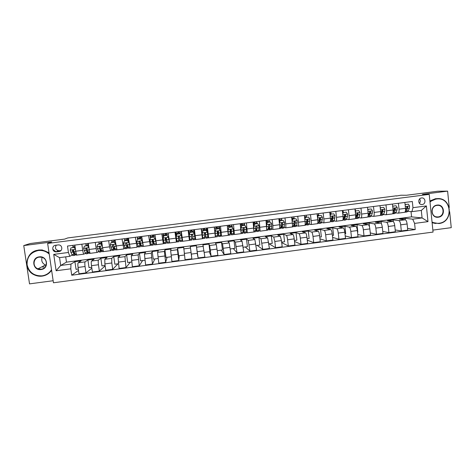 <?xml version="1.0" encoding="UTF-8"?>
<svg xmlns="http://www.w3.org/2000/svg" width="475" height="475" viewBox="0 0 475 475"><rect width="100%" height="100%" fill="white"/><g stroke="black" fill="none" stroke-linecap="round" stroke-linejoin="round"><path stroke-width="0.71" d="M421.539 197.962C417.525 198.318 418.065 205.022 422.067 204.523L422.21 204.511C426.247 204.149 425.665 197.398 421.64 197.95L421.539 197.962M43.35 267.383L42.703 267.081M432.862 230.108L451.25 227.662L449.659 211.69M53.461 282.779L433.063 232.079L429.228 194.382L47.642 243.438L53.461 282.779M47.642 243.438L51.716 241.977L23.75 245.569L29.527 283.878L53.158 280.725M449.249 207.51L447.616 191.122L437.754 191.235L406.422 195.255L400.888 195.225L396.358 196.021M23.75 245.569L30.145 243.533L64.624 239.109L67.777 237.933L396.334 195.813M56.567 251.851L58.965 251.542C63.009 251.192 62.593 244.833 58.526 244.904L55.599 245.243C51.698 245.569 51.87 251.661 55.777 251.863L61.091 250.414M70.805 268.82L56.127 270.756L53.717 254.392L68.43 252.48L69.825 256.31L59.553 257.652L60.699 265.46L70.959 264.112L70.805 268.82L71.737 275.221L415.227 229.562L407.58 228.38M65.698 256.85L66.476 262.152L411.576 216.873L422.079 217.93L421.307 210.431L411.92 211.654L412.959 207.682L412.318 201.489L67.492 246.044L68.43 252.48M412.959 207.682L426.384 205.936L427.987 221.635L414.592 223.404L415.227 229.562M447.616 191.122L422.346 194.37L429.228 194.382M66.476 262.152L60.699 265.46L56.127 270.756M69.825 256.31L72.153 255.057M411.92 211.654L407.924 211.345M398.412 203.282L399.036 209.202C399.208 211.577 398.917 212.895 398.157 213.144L395.723 212.931M385.973 204.891L386.603 210.817C386.787 213.198 386.519 214.51 385.807 214.759L383.485 214.522M373.492 206.506L374.134 212.438C374.324 214.819 374.086 216.131 373.415 216.374L371.207 216.119M360.97 208.121L361.623 214.065C361.825 216.452 361.612 217.764 360.988 217.995L358.892 217.716M348.407 209.742L349.072 215.692C349.279 218.084 349.095 219.397 348.519 219.622L346.536 219.319M335.807 211.375L336.478 217.33C336.698 219.723 336.537 221.035 336.009 221.255L334.139 220.922M323.16 213.008L323.843 218.975C324.069 221.368 323.944 222.674 323.457 222.894L321.706 222.532M310.478 214.647L311.173 220.62C311.404 223.018 311.303 224.325 310.87 224.538L309.225 224.141M297.748 216.291L298.454 222.276C298.698 224.675 298.627 225.981 298.235 226.183L296.709 225.756M284.982 217.942L285.695 223.933C285.95 226.338 285.902 227.638 285.564 227.84L284.151 227.365M281.117 227.133L281.847 228.291L282.298 227.234L282.607 223.315L281.984 222.781L281.384 223.476L280.648 228.445L279.549 228.588M272.169 219.598L272.893 225.595L272.846 229.496L271.552 228.974M259.32 221.255L260.092 231.165L258.905 230.577M255.793 230.434L256.138 230.387M246.424 222.923L247.291 232.833L246.216 232.162M243.075 232.091L243.586 232.026M233.486 224.592L234.454 234.507L233.48 233.712M230.31 233.753L230.998 233.664M220.507 226.272L221.57 236.188L220.691 235.167M217.502 235.422L218.363 235.309M207.48 227.953L208.65 237.874L207.997 236.663L207.023 229.081L206.417 228.101L206.886 231.497M204.654 237.096L205.693 236.96M194.417 229.645L195.682 239.566L194.144 229.68M188.13 230.452L189.442 240.38L189.323 239.097L189.804 239.032M191.763 238.777L192.981 238.622M194.964 238.361L195.391 238.308M174.996 232.15L176.409 242.084L176.866 240.718M178.998 240.439L180.078 240.303M166.203 242.107L167.105 241.989M161.821 233.854L163.335 243.788L163.905 242.505M153.36 243.782L154.096 243.687M148.604 235.564L150.219 245.498L150.943 244.441M140.475 245.462L141.039 245.391M135.339 237.274L137.061 247.214L137.928 246.264M127.549 247.148L127.941 247.095M122.033 238.996L123.856 248.942L124.86 248.045M108.68 240.718L109.541 246.834L110.61 250.669L111.75 249.808M95.285 242.452L96.158 248.573C96.538 251.02 96.924 252.296 97.316 252.403L98.598 251.56M81.843 244.186L82.727 250.319C83.119 252.765 83.535 254.042 83.98 254.143L85.393 253.306M411.576 216.873L411.029 211.589M78.304 269.046L76.042 269.349L74.931 261.678L70.959 264.112M74.931 261.678L81.172 260.858L78.179 262.776C77.781 263.304 77.746 264.86 78.072 267.443L78.987 273.796L85.969 272.87L91.853 268.197M91.722 267.271L89.015 267.633L87.917 259.973L85.12 261.862C84.752 262.39 84.728 263.94 85.055 266.517L85.969 272.87M87.917 259.973L94.133 259.154L91.521 261.024C91.176 261.547 91.17 263.091 91.491 265.668L92.399 272.015L99.358 271.088L105.153 265.893M105.1 265.501L101.941 265.923L100.86 258.275L98.438 260.11C98.123 260.632 98.129 262.176 98.456 264.747L99.358 271.088M100.86 258.275L107.059 257.462L104.815 259.273L104.874 263.904L105.771 270.233L112.7 269.313L118.032 263.791M118.429 263.738L114.831 264.219L113.763 256.577L111.714 258.37L111.815 262.984L112.7 269.313M113.763 256.577L119.938 255.77L118.067 257.533L119.094 268.464L126 267.55L130.346 262.164M131.718 261.98L127.674 262.515L126.617 254.891L124.943 256.631L126 267.55M126.617 254.891L132.774 254.083L131.278 255.793L132.371 266.701L139.258 265.786L142.625 260.538M144.958 260.229L140.481 260.822L139.436 253.211L138.13 254.897L139.258 265.786M139.436 253.211L145.576 252.403L144.442 254.066L145.605 264.943L152.469 264.029L154.868 258.923M158.157 258.483L153.247 259.136L152.214 251.53L151.27 253.169L152.469 264.029M152.214 251.53L158.335 250.729L157.563 252.338L158.792 263.192L165.638 262.283L167.069 257.308M171.315 256.743L165.965 257.45L164.95 249.862L164.374 251.447L165.638 262.283M164.95 249.862L171.047 249.06L170.644 250.622L171.938 261.446L178.76 260.538L179.235 255.698M184.425 255.01L178.648 255.776L177.644 248.193L177.43 249.725L178.76 260.538M177.644 248.193L183.724 247.392L185.042 259.706L191.841 258.798L191.366 254.095M190.297 246.531L196.359 245.735L197.345 253.306L191.288 254.101L190.297 246.531L191.841 258.798M196.359 245.735L198.105 257.967L197.172 253.323M204.274 252.385L209.926 251.637L208.953 244.085L202.914 244.874L204.879 257.07L198.105 257.967M208.953 244.085L209.623 245.498L211.12 256.239L209.243 251.726M217.271 250.669L222.466 249.981L221.51 242.434L215.484 243.224L216.339 244.613L217.871 255.342L211.12 256.239M221.51 242.434L222.532 243.8L224.093 254.517L221.285 250.135M230.232 248.953L234.971 248.324L234.021 240.789L228.018 241.579L229.223 242.915L230.82 253.62L224.093 254.517M234.021 240.789L235.392 242.107L237.025 252.795L233.284 248.55M243.152 247.243L247.428 246.679L246.495 239.151L240.516 239.94L242.066 241.229L243.728 251.904L237.025 252.795M246.495 239.151L248.217 240.421L249.909 251.085L245.243 246.97M256.025 245.539L259.855 245.035L258.928 237.524L252.967 238.302L254.867 239.548L256.595 250.194L249.909 251.085M258.928 237.524L261.001 238.741L262.758 249.375L257.171 245.391M268.856 243.847L272.234 243.396L271.326 235.891L265.382 236.675L267.627 237.868L269.42 248.49L262.758 249.375M271.326 235.891L273.737 237.067L274.811 241.46L275.559 247.677L269.064 243.817M281.645 242.155L284.578 241.763L283.682 234.27L277.756 235.048L280.345 236.194L281.455 240.582L282.203 246.792L275.559 247.677M283.682 234.27L286.437 235.398C286.864 235.808 287.244 237.263 287.583 239.774L288.325 245.979L281.705 242.648M294.393 240.469L296.881 240.136L296.002 232.655L290.094 233.427L293.022 234.531C293.473 234.935 293.871 236.39 294.209 238.901L294.945 245.1L288.325 245.979M296.002 232.655L299.09 233.73C299.571 234.133 299.974 235.588 300.313 238.094L301.043 244.292L294.512 241.454M307.099 238.788L309.148 238.515L308.281 231.04L302.391 231.818L305.657 232.869C306.161 233.267 306.577 234.715 306.921 237.221L307.64 243.414L301.043 244.292M308.281 231.04L311.707 232.073C312.235 232.471 312.663 233.914 313.001 236.419L313.726 242.606L307.26 240.166M319.764 237.114L321.379 236.9L320.518 229.437L314.646 230.209L318.25 231.212C318.802 231.604 319.247 233.047 319.586 235.547L320.298 241.733L313.726 242.606M320.518 229.437L324.282 230.422C324.858 230.808 325.31 232.251 325.654 234.745L326.361 240.926L319.96 238.8M332.393 235.44L333.563 235.285L332.72 227.834L326.865 228.6L330.808 229.562C331.402 229.947 331.871 231.384 332.215 233.878L332.916 240.059L326.361 240.926M332.72 227.834L336.817 228.772C337.44 229.152 337.921 230.589 338.259 233.083L338.954 239.252L332.613 237.387M344.975 233.777L345.717 233.676L344.88 226.237L339.049 227.002L343.318 227.917C343.965 228.297 344.458 229.728 344.797 232.216L345.491 238.385L338.954 239.252M344.88 226.237L349.309 227.127C349.98 227.501 350.485 228.932 350.823 231.42L351.512 237.583L345.218 235.938M357.515 232.121L357.829 232.079L357.004 224.645L351.191 225.411L355.793 226.278C356.482 226.646 357.004 228.077 357.343 230.559L358.025 236.722L351.512 237.583M357.004 224.645L361.766 225.494C362.478 225.857 363.007 227.282 363.351 229.769L364.028 235.921L357.776 234.46M369.538 227.121L369.093 223.06L363.298 223.82L368.226 224.645C368.962 225.007 369.503 226.427 369.847 228.908L370.518 235.06L364.028 235.921M369.093 223.06L374.175 223.862C374.941 224.218 375.493 225.643 375.838 228.119L376.503 234.264L370.292 232.958M381.395 223.814L381.14 221.475L375.363 222.235L380.617 223.013C381.401 223.369 381.965 224.788 382.31 227.264L382.975 233.403L376.503 234.264M381.14 221.475L386.549 222.235C387.363 222.585 387.938 223.998 388.277 226.474L388.936 232.613L382.761 231.444M393.33 221.576L393.152 219.901L387.392 220.655L392.968 221.392C393.805 221.736 394.392 223.149 394.737 225.625L395.384 231.758L388.936 232.613M393.152 219.901L398.887 220.614C399.742 220.958 400.342 222.365 400.686 224.841L401.327 230.969L395.188 229.918M405.276 219.771L405.128 218.328L399.386 219.082L405.282 219.771C406.161 220.115 406.772 221.522 407.117 223.986L407.758 230.114L401.327 230.969M405.128 218.328L412.698 219.165L422.079 217.93L427.987 221.635M72.883 247.534L72.907 246.365M74.836 245.094L75.721 251.227C76.125 253.68 76.558 254.95 77.027 255.051L83.938 254.149M71.737 275.221L78.494 270.394M86.313 248.787L86.224 248.188M85.892 245.848L85.951 244.655M88.302 243.354L89.175 249.476C89.567 251.928 89.971 253.205 90.387 253.306L97.28 252.409M98.859 244.168L98.954 242.945M101.721 241.621L102.588 247.736C102.968 250.183 103.336 251.459 103.698 251.572L110.574 250.669M101.139 242.773L101.87 242.678M111.785 242.493L111.916 241.235M115.098 239.893L116.975 249.838L123.832 248.942M111.631 241.419L111.928 241.377M114.065 241.104L115.134 240.962M124.67 240.825L124.83 239.513M128.428 238.171L130.197 248.11L137.037 247.22M124.521 239.75L124.848 239.709M126.95 239.436L128.048 239.293M137.524 239.257L137.364 238.088L137.702 237.779M141.716 236.455L143.385 246.394L150.207 245.504M137.364 238.088L137.732 238.04M139.798 237.773L140.915 237.631M150.427 238.349L150.165 236.431L150.528 235.998M154.957 234.739L156.518 244.678L163.329 243.788M150.165 236.431L150.569 236.378M152.6 236.117L153.746 235.968M163.287 237.447L162.931 234.781L163.293 234.116M168.15 233.035L169.617 242.968L176.415 242.072M162.931 234.781L163.364 234.727M165.359 234.466L166.529 234.317M176.658 240.748L175.649 233.136L175.922 232.032M181.331 231.515L182.673 241.264L189.442 240.374M175.649 233.136L176.118 233.077M178.083 232.821L179.277 232.667M189.323 239.097L188.243 230.44M188.332 231.497L188.836 231.432M190.76 231.183L191.977 231.022M193.907 230.773L194.406 230.713M201.216 228.766L202.427 238.688L195.682 239.566M203.431 229.544L204.612 229.389M206.566 229.14L207.023 229.081M214.261 227.08L215.371 236.995L208.656 237.874M219.919 229.959L219.604 227.454L219.1 226.961M216.054 227.911L217.206 227.763M219.183 227.507L219.604 227.454M227.264 225.399L228.273 235.315L221.582 236.188M232.364 227.59L232.144 225.827L231.705 225.53M228.641 226.284L229.763 226.136M231.758 225.88L232.144 225.827M240.219 223.725L241.134 233.635L234.472 234.507M244.779 225.31L244.257 224.016M241.187 224.657L242.274 224.521M244.292 224.259L244.643 224.212M253.133 222.057L253.953 231.96L247.315 232.827M257.23 223.66L256.761 222.466M253.692 223.042L254.748 222.906M256.791 222.638L257.1 222.603M266.006 220.394L266.73 230.298L260.116 231.159M269.652 222.057L269.224 220.899M266.16 221.427L267.188 221.297M278.837 218.732L279.555 224.728C279.811 227.139 279.781 228.439 279.466 228.635L272.876 229.496M282.031 220.453L281.645 219.325M282.376 223.363L282.34 223.066M278.962 219.771L279.579 219.693M291.626 217.081L292.333 223.072C292.582 225.471 292.523 226.777 292.155 226.979L285.6 227.834M294.369 218.85L294.025 217.746M294.696 221.599L294.642 221.136M304.374 215.436L305.075 221.415C305.312 223.814 305.223 225.12 304.808 225.328L298.276 226.177M306.672 217.259L306.369 216.172M317.08 213.792L317.769 219.765C317.995 222.163 317.882 223.47 317.419 223.683L310.911 224.533M318.933 215.674L318.672 214.599M329.739 212.159L330.422 218.12C330.642 220.513 330.499 221.819 329.988 222.039L323.505 222.888M331.039 213.037L331.158 214.088M342.362 210.526L343.033 216.481C343.247 218.874 343.075 220.18 342.517 220.406L336.062 221.249M343.223 211.458L343.33 212.414M354.944 208.899L355.603 214.842C355.805 217.235 355.609 218.547 355.009 218.779L348.579 219.616M355.371 209.891L355.419 210.294M367.484 207.278L368.137 213.216C368.327 215.602 368.101 216.915 367.454 217.152L361.053 217.989M379.988 205.663L380.623 211.595C380.813 213.976 380.558 215.288 379.863 215.531L373.487 216.362M392.445 204.054L393.074 209.974C393.253 212.355 392.973 213.667 392.231 213.916L385.878 214.748M414.592 223.404L412.698 219.165M404.866 202.451L405.484 208.359C405.656 210.74 405.347 212.058 404.563 212.307L398.234 213.138M59.553 257.652L53.717 254.392M426.384 205.936L421.307 210.431M56.329 245.148C54.726 247.819 55.438 249.66 58.461 250.669L59.233 250.658M419.389 203.365C420.559 201.934 420.63 200.468 419.597 198.966M75.436 249.227L74.183 247.445L70.965 247.867L70.193 250.105L71.933 254.659L72.835 255.562L74.759 255.312M73.251 251.815L73.215 249.945M73.007 247.517L72.865 245.349M74.183 247.445L70.965 247.867M74.427 247.333L75.353 248.651M76.903 255.033L76.113 255.134L75.228 254.232L73.661 250.45L73.037 249.909L72.372 250.616L73.952 254.398L74.842 255.301L75.335 254.44M74.943 253.632L74.664 253.953L73.922 253.193L72.645 250.479L72.372 250.616M75.092 248.283L74.848 245.189M83.618 248.312L88.914 247.623L87.578 245.712L84.366 246.127L83.6 248.366L85.209 252.926L86.022 253.84L87.952 253.591M86.337 249.577L86.278 248.176M86.064 245.824L85.904 243.663M87.578 245.712L84.366 246.127M87.786 245.605L88.837 247.107M87.222 252.664L88.023 253.579L88.487 252.492L87.05 248.71L86.414 248.17L85.761 248.876L87.222 252.664L85.209 252.926M88.148 251.72L87.845 252.237L87.174 251.471L85.761 248.876M88.196 243.366L88.35 246.406M88.089 246.032L87.881 243.408M90.274 253.288L89.288 253.418L88.492 252.498L89.787 252.332M102.327 245.913L100.926 243.984L97.725 244.399L96.953 246.632L97.452 248.793L99.168 252.13L101.098 251.875M99.34 247.107L99.317 246.757M99.073 244.138L98.895 241.983M101.751 241.828L101.139 241.733M102.285 245.943L102.505 247.178M100.926 243.984L97.725 244.399M101.104 243.877L102.279 245.563M103.603 251.548L102.422 251.703L101.709 250.776L100.391 246.976L99.75 246.436L99.109 247.143L100.445 250.942L101.163 251.869L101.579 250.45M101.294 249.719L100.979 250.521L99.109 247.143M101.145 241.692L101.264 244.108M101.044 243.883L100.872 241.727M115.692 244.138L114.226 242.262L111.037 242.678L110.265 244.904L112.266 250.42L114.202 250.165M112.041 242.464L111.851 240.308M115.579 244.215L115.983 246.216M114.226 242.262L111.037 242.678M114.38 242.161L115.674 244.031M116.892 249.814L115.508 249.993L113.685 245.248L113.044 244.708L112.409 245.415L113.626 249.227L114.255 250.159L114.606 248.265M114.356 247.576L114.077 248.817L112.409 245.415M114.053 240.023L114.172 242.185M114.006 242.208L113.816 240.059M115.057 239.899L115.579 243.342M115.425 243.663L115.389 243.366M115.069 240.107L114.042 240.243M127.484 240.546L128.832 242.493L127.484 240.546L124.308 240.956L123.536 243.182L125.323 248.716L127.258 248.461M124.967 240.789L124.765 238.64M128.951 242.393L129.158 243.443M128.832 242.493L129.396 245.112M127.609 240.445L124.308 240.956M130.132 248.087L128.559 248.294L126.938 243.533L126.297 242.992L125.667 243.693L127.306 248.455L127.538 245.824M127.324 245.165L127.128 247.119L125.667 243.693M126.92 238.367L127.062 240.516M126.926 240.534L126.724 238.391M127.959 238.23L128.28 241.425M127.971 238.444L126.914 238.581M49.21 254.042C46.099 251.251 42.447 250.082 38.261 250.521C30.513 252.356 26.796 257.153 27.117 264.913C29.106 272.442 34.081 276.088 42.038 275.85C46.182 275.203 49.341 273.149 51.526 269.681M51.603 270.228C49.353 273.535 46.2 275.494 42.156 276.118C39.383 276.462 36.735 276.028 34.218 274.817C22.568 269.77 25.608 251.216 38.285 250.183L41.675 250.165C44.496 250.521 46.983 251.613 49.121 253.442M39.205 256.868C47.524 255.485 49.489 268.743 41.093 269.533C32.787 270.946 30.786 257.658 39.205 256.868M41.123 269.183C47.821 268.618 48.147 258.329 41.485 257.236L39.324 257.147C33.149 257.658 32.092 266.879 37.982 268.814L41.123 269.183M35.465 250.859L38.819 249.981L42.198 249.963L49.02 252.742M43.949 266.445L43.272 266.131M51.656 270.572L47.453 274.247M46.123 265.222L45.469 265.014C42.192 263.364 41.076 260.822 42.121 257.402M52.79 249.262L56.121 251.881M432.036 221.997C434.197 223.137 436.501 223.559 438.936 223.256C454.058 221.855 451.559 196.519 436.495 199.031C434.055 199.369 431.888 200.379 430.012 202.053M429.964 201.602L436.798 198.681C452.004 196.709 454.053 222.158 438.847 223.541L432.078 222.401M437.107 205.099C444.636 203.834 445.9 216.517 438.33 217.212C430.807 218.506 429.513 205.794 437.107 205.099M438.182 216.903C445.194 216.273 444.321 204.547 437.309 205.366L437.018 205.396C430.071 206.007 430.813 217.603 437.748 216.944L438.182 216.903M435.51 223.499L432.108 222.704M429.899 200.961L435.48 198.716L437.629 198.639M140.695 238.836L142.037 240.783L140.695 238.836L137.53 239.246L136.758 241.466L138.338 247.018L140.279 246.763M137.851 239.121L137.631 236.977M142.132 240.683L142.553 242.583M142.037 240.783L142.85 244.477M140.79 238.741L137.53 239.246M143.325 246.365L141.562 246.596L140.149 241.817L139.502 241.276L138.884 241.977L140.315 246.757L140.333 242.802M140.113 241.686L140.137 245.421L138.884 241.977M139.739 236.704L139.911 238.854M139.804 238.866L139.585 236.728M140.82 236.568L141.093 239.174M140.838 236.782L139.739 236.918M153.864 237.132L155.2 239.073L153.864 237.132L150.712 237.536L149.94 239.756L151.311 245.326L153.253 245.07M150.706 237.553L150.462 235.321M155.266 238.978L156.037 242.594M155.2 239.073L156.483 244.649M153.936 237.037L150.712 237.536M156.465 244.649L154.523 244.904L153.312 240.107L152.665 239.566L152.053 240.267L153.283 245.064L153.009 239.661M152.92 239.614L153.104 243.728L152.053 240.267M152.523 235.054L152.724 237.191M152.641 237.203L152.41 235.072M153.633 234.911L153.87 237.043M153.657 235.125L152.528 235.268M166.992 235.428L168.322 237.369L166.992 235.428L163.845 235.838L163.079 238.052L164.243 243.633L166.185 243.384L165.775 237.862L165.175 238.563L166.203 243.378M163.59 236.58L163.246 233.67M168.358 237.28L169.237 241.045M168.322 237.369L169.403 242.072M167.034 235.339L163.845 235.838M165.716 237.868L166.03 242.048L165.175 238.563M165.264 233.409L165.49 235.541M165.437 235.547L165.187 233.421M166.41 233.261L166.666 235.386M169.385 242.963L167.443 243.218L166.434 238.402L165.787 237.862M166.434 233.468L165.276 233.623M180.078 233.736L181.397 235.677L180.078 233.736L176.943 234.139L176.172 236.354L177.127 241.953L179.075 241.698L178.517 236.283M176.172 236.354L176.943 234.139M176.433 235.564L175.993 232.026M181.402 235.588L182.097 239.952L181.082 231.367L182.275 241.282L182.085 240.297L180.12 240.558L179.514 236.704L178.867 236.164L178.262 236.865L179.087 241.698M181.397 235.677L182.085 240.297M180.09 233.652L176.961 234.056M178.493 236.301L178.909 240.368L178.262 236.865M177.965 231.77L178.214 233.896M178.19 233.896L177.929 231.77M179.146 231.616L179.413 233.736M182.269 241.282L180.322 241.537L180.12 240.558M179.17 231.824L177.982 231.978M193.117 232.049L194.429 233.985L193.117 232.049L189.988 232.453L189.222 234.662L189.976 240.279L191.924 240.023L191.799 239.032L189.84 239.287M189.222 234.662L189.988 232.453M189.234 234.507L188.7 230.381M194.429 233.985L195.1 239.608L193.159 239.863L192.547 235.012L191.906 234.472L191.3 235.172L191.799 239.032M194.299 233.736L193.77 229.728M193.099 231.966L189.982 232.37M192.048 231.58L191.835 229.977L192.048 231.58M190.902 232.251L190.623 230.132M192.47 234.781L193.153 239.863M192.535 234.935L192.981 238.533L192.476 234.787M191.864 230.185L190.653 230.339M206.114 230.363L207.421 232.299L206.114 230.363L202.997 230.767L202.225 232.97L202.777 238.604L201.329 228.748M202.225 232.97L202.605 237.28L201.358 228.742M207.421 232.299L207.89 237.939L205.96 238.195M206.067 230.286L202.997 230.767M202.19 232.887L202.962 230.69M205.075 232.803L205.948 238.195L205.544 233.32L204.903 232.786L204.297 233.486L204.725 238.355L202.789 238.604M204.755 230.458L204.452 228.344M203.573 230.612L203.282 228.499M204.493 228.338L204.79 230.452M205.544 233.32L205.776 236.865L205.111 232.815M204.487 228.552L203.312 228.707M217.681 231.135L218.702 236.532L220.638 236.277L220.364 230.618L219.07 228.689L215.965 229.087L215.193 231.289L215.389 236.485M215.193 231.289L215.3 235.463M219.42 229.211L219.023 226.462M219.07 228.689L215.965 229.087M215.127 231.212L215.899 229.015M218.702 236.532L218.494 231.64L217.853 231.105L217.253 231.8L217.479 236.687L215.561 236.942M217.36 228.825L217.027 226.723M216.202 228.974L215.899 226.866M217.111 226.712L217.413 228.819M218.494 231.64L218.53 235.202L217.74 231.117M217.069 226.925L215.935 227.074M231.444 234.87L233.344 234.62L233.48 233.599L233.267 228.944L231.978 227.014L228.885 227.412L228.113 229.615L228.315 235.238M228.113 229.615L228.172 232.72M231.913 226.967L231.586 224.841M231.978 227.014L228.79 227.347L228.475 225.239M228.024 229.538L228.885 227.412M230.28 229.692L231.414 234.87L231.396 229.965L230.761 229.431L230.161 230.126L230.197 235.03L228.309 235.273M229.918 227.198L229.562 225.102M229.68 225.085L230.001 227.187M231.396 229.965L231.242 233.546L230.357 229.603M229.609 225.304L228.511 225.447M244.12 233.213L246.002 232.97L246.228 231.937L246.133 227.276L244.851 225.346L241.763 225.75L240.991 227.941L241.146 231.39M240.991 227.941L240.95 229.591M244.453 225.316L244.114 223.22M244.851 225.346L241.763 225.75M240.873 227.869L241.644 225.678M243.111 229.817L244.085 233.219L244.263 228.297L243.627 227.757L243.028 228.457L242.868 233.373L241.181 233.593M242.44 225.578L242.054 223.487M241.431 226.29L241.015 223.624M242.214 223.464L242.547 225.566M244.263 228.297L243.912 231.895L243.063 228.861M242.107 223.689L241.051 223.826M256.755 231.562L258.626 231.319L258.928 230.28L258.952 225.613L257.676 223.689L254.6 224.087L253.828 226.278L253.953 228.766M253.828 226.278L253.751 227.086M256.951 223.695L256.601 221.605M257.676 223.689L254.6 224.087M253.686 226.207L254.458 224.022M255.853 229.294L256.714 231.568L257.088 226.628L256.452 226.094L255.859 226.789L255.502 231.729L254.012 231.925M254.921 223.963L254.511 221.878M254.03 225.233L253.507 222.009M254.707 221.855L255.057 223.945M257.088 226.628L256.542 230.25L255.888 228.612M254.57 222.08L253.549 222.211M269.355 229.918L271.213 229.68L271.593 228.629L271.73 223.951L270.459 222.033L267.395 222.431L266.623 224.616L266.748 226.492M269.414 222.086L269.052 219.996M270.459 222.033L267.395 222.431M266.499 224.426L267.223 222.365M268.517 228.327L269.301 229.93L269.669 228.885L269.865 224.972L269.242 224.432L268.642 225.126L268.096 230.084L266.802 230.25M266.422 223.784L266.588 224.164M267.36 222.353L266.926 220.275M266.528 223.773L266.071 220.928M267.158 220.246L267.52 222.33M269.865 224.972L269.135 228.612L268.577 227.602M266.992 220.477L266.036 220.602M281.913 228.279L283.753 228.042L284.21 226.985L284.466 222.3L283.207 220.382L280.149 220.774L279.377 222.959L279.466 223.98M279.27 218.678L278.861 218.939M281.835 220.477L281.455 218.393M282.37 223.541L282.239 222.9M283.207 220.382L280.149 220.774M279.3 222.567L279.822 219.943L281.711 219.699M279.817 221.101L279.3 218.672M279.573 218.637L279.822 219.943M282.607 223.315L281.681 226.973L281.212 226.355M295.907 218.737L292.636 219.076L295.907 218.737L297.16 220.655L296.792 225.346L296.257 226.409L294.429 226.646M294.215 218.874L293.823 216.796M294.922 222.585L294.601 221.142M292.861 219.129L292.119 221.231M292.054 220.715L292.636 219.076M293.669 225.797L294.358 226.658L294.886 225.595L295.302 221.665L294.684 221.13L294.084 221.825L293.675 225.75L293.158 226.812L292.256 226.931M292.273 220.091L291.638 217.081M291.947 217.039L292.428 219.67M295.302 221.665L294.631 224.455L294.191 225.346L293.799 224.978M308.566 217.099L305.282 217.443L308.566 217.099L309.813 219.011L309.332 223.713L308.714 224.782L306.903 225.019M306.559 217.277L306.155 215.205M307.426 221.451L306.975 219.64M305.532 217.491L304.843 219.438M304.772 218.868L305.282 217.443M306.173 224.372L306.826 225.031L307.432 223.963L307.96 220.02L307.343 219.492L306.749 220.18L306.227 224.117L305.633 225.186L304.92 225.281M304.475 216.315L304.867 218.607M307.96 220.02L307.159 222.828L306.66 223.719L306.339 223.517M321.189 215.46L317.882 215.81L321.189 215.46L322.43 217.372L321.83 222.08L321.142 223.161L319.343 223.398M318.862 215.68L318.446 213.619M319.877 220.204L319.372 218.417M318.161 215.852L317.526 217.651M317.448 217.022L317.882 215.81M318.624 222.894L319.253 223.41L319.936 222.33L320.577 218.387L319.96 217.853L319.366 218.542L318.737 222.484L318.06 223.565L317.543 223.63M320.577 218.387L320.263 218.328L319.657 221.202L318.844 221.997M333.765 213.833L330.446 214.183L333.765 213.833L335 215.745L334.293 220.459L333.521 221.546L331.74 221.777M331.122 214.094L330.695 212.034M332.286 218.874L331.93 217.853M330.748 214.225L330.167 215.87M330.089 215.187L330.446 214.183M331.033 221.386L331.645 221.789L332.399 220.703L333.147 216.748L332.542 216.22L331.942 216.909L331.206 220.863L330.125 221.991M333.147 216.748L332.809 216.701L332.108 219.575L331.312 220.447M346.305 212.212L342.968 212.562L346.305 212.212L347.534 214.118L347.468 216.279L346.708 218.838L345.865 219.937L344.096 220.168M343.348 212.509L342.908 210.455M344.654 217.497L344.345 216.754M343.294 212.598L342.766 214.094M342.683 213.358L342.968 212.562M343.401 219.854L343.989 220.18L344.826 219.082L345.681 215.122L345.076 214.593L344.482 215.282L343.633 219.242L342.671 220.352M345.681 215.122L345.313 215.074L344.523 217.96L343.74 218.868M358.797 210.591L355.448 210.942L358.797 210.591L360.02 212.497L359.931 214.658L359.088 217.223L358.168 218.334L356.416 218.559M355.537 210.936L355.08 208.881M356.986 216.078L356.701 215.496M355.805 210.977L355.324 212.325M355.235 211.535L355.448 210.942M355.722 218.304L356.303 218.577L357.212 217.473L358.174 213.501L357.574 212.972L356.98 213.655L356.024 217.627L355.163 218.726M358.174 213.501L357.776 213.459L356.232 217.259M371.26 208.976L367.887 209.333L371.26 208.976L372.471 210.882L372.353 213.043L371.432 215.614L370.435 216.731L368.695 216.956M367.751 209.718L367.887 209.333M369.271 214.629L369.016 214.178M368.273 209.368L367.846 210.562M368.006 216.754L368.57 216.974L369.556 215.858L370.631 211.886L370.031 211.351L367.715 217.027M370.631 211.886L370.203 211.844L368.511 215.662M383.675 207.373L380.291 207.729L383.675 207.373L384.881 209.273L384.738 211.434L383.735 214.011L382.66 215.133L380.932 215.359M380.291 215.223L380.802 215.377L381.864 214.255L383.04 210.271L382.589 210.235L381.526 213.144L381.294 212.812M380.695 207.753L380.321 208.798M383.04 210.271L382.446 209.742L381.853 210.425L380.41 214.973M381.526 213.144L380.825 214.041M396.049 205.77L392.665 206.126L396.049 205.77L397.254 207.664L397.082 209.825L395.996 212.414L394.844 213.548L393.134 213.768M393.086 206.15L392.76 207.047M392.605 213.714L394.131 212.658L395.206 210.069L395.414 208.667L394.826 208.133L394.226 208.822L393.021 212.646M395.414 208.667L394.933 208.632L393.122 212.414M405.08 204.535L408.387 204.173L409.587 206.067L409.385 208.228L408.215 210.823L406.992 211.963L405.294 212.183M405.43 204.553L405.163 205.301M408.387 204.173L405.08 204.517M404.884 212.177L406.363 211.06L407.514 208.472L407.746 207.064L407.164 206.536L405.49 210.538M407.746 207.064L407.235 207.035L405.466 210.716M85.12 261.862L78.179 262.776M98.438 260.11L91.521 261.024M111.714 258.37L104.815 259.273M124.943 256.631L118.067 257.533M138.13 254.897L131.278 255.793M151.27 253.169L144.442 254.066M164.374 251.447L157.563 252.338M177.43 249.725L170.644 250.622M190.439 248.015L183.677 248.906M203.413 246.311L196.674 247.196M216.339 244.613L209.623 245.498M229.223 242.915L222.532 243.8M242.066 241.229L235.392 242.107M254.867 239.548L248.217 240.421M267.627 237.868L261.001 238.741M280.345 236.194L273.737 237.067M293.022 234.531L286.437 235.398M305.657 232.869L299.09 233.73M318.25 231.212L311.707 232.073M330.808 229.562L324.282 230.422M343.318 227.917L336.817 228.772M355.793 226.278L349.309 227.127M368.226 224.645L361.766 225.494M380.617 223.013L374.175 223.862M392.968 221.392L386.549 222.235M405.282 219.771L398.887 220.614M85.055 266.517L78.072 267.443M82.727 250.319L75.721 251.227M96.158 248.573L89.175 249.476M98.456 264.747L91.491 265.668M109.541 246.834L102.588 247.736M111.815 262.984L104.874 263.904M122.883 245.094L115.953 245.997M125.121 261.226L118.21 262.141M136.177 243.366L129.271 244.269M138.391 259.475L131.498 260.383M149.429 241.644L142.548 242.541M151.614 257.729L144.744 258.637M162.64 239.928L155.776 240.819M164.789 255.989L157.943 256.892M175.803 238.218L168.963 239.109M177.929 254.256L171.101 255.158M188.919 236.514L182.103 237.399M191.021 252.528L184.217 253.424M202 234.81L195.201 235.695M204.066 250.8L197.285 251.697M215.033 233.118L208.258 233.997M217.069 249.084L210.312 249.981M228.024 231.432L221.273 232.305M230.037 247.374L223.297 248.265M240.967 229.746L234.24 230.618M242.951 245.67L236.241 246.555M253.876 228.071L247.172 228.938M255.829 243.966L249.138 244.851M266.736 226.397L260.057 227.264M268.666 242.274L261.998 243.152M279.555 224.728L272.893 225.595M281.455 240.582L274.811 241.46M292.333 223.072L285.695 223.933M294.209 238.901L287.583 239.774M305.075 221.415L298.454 222.276M306.921 237.221L300.313 238.094M317.769 219.765L311.173 220.62M319.586 235.547L313.001 236.419M330.422 218.12L323.843 218.975M332.215 233.878L325.654 234.745M343.033 216.481L336.478 217.33M344.797 232.216L338.259 233.083M355.603 214.842L349.072 215.692M357.343 230.559L350.823 231.42M368.137 213.216L361.623 214.065M369.847 228.908L363.351 229.769M380.623 211.595L374.134 212.438M382.31 227.264L375.838 228.119M393.074 209.974L386.603 210.817M394.737 225.625L388.277 226.474M405.484 208.359L399.036 209.202M407.117 223.986L400.686 224.841M60.806 250.705L58.965 251.542M75.454 249.369L70.217 250.046M73.952 254.398L71.933 254.659M72.936 246.709L74.919 246.454M76.362 254.083L75.228 254.232M72.788 251.999L70.751 252.261M75.78 251.607L74.076 251.833M85.987 245.023L87.964 244.768M86.153 250.26L84.123 250.527M89.235 249.862L87.436 250.093M102.25 245.89L96.971 246.578M100.445 250.942L98.438 251.204M98.99 243.342L100.967 243.087M103.164 250.586L101.709 250.776M99.471 248.526L97.452 248.793M102.642 248.116L100.748 248.36M115.544 244.168L110.289 244.851M113.626 249.227L111.625 249.482M111.957 241.662L113.923 241.407M116.5 248.847L114.885 249.06M112.747 246.804L110.734 247.065M116.007 246.377L114.018 246.638M128.796 242.446L123.553 243.129M126.76 247.511L124.765 247.772M124.877 239.994L126.843 239.738M128.078 239.578L128.612 239.507M128.452 241.674L128.903 241.615M129.788 247.119L128.018 247.344M125.982 245.082L123.969 245.343M129.253 244.655L127.247 244.916M142.001 240.736L136.776 241.413M139.852 245.807L137.869 246.062M137.762 238.325L139.715 238.07M140.95 237.91L141.894 237.791M141.633 239.964L142.185 239.893M143.028 245.391L141.111 245.64M139.169 243.366L137.162 243.627M142.429 242.945L140.428 243.2M155.165 239.026L149.958 239.703M152.902 244.102L150.925 244.364M150.599 236.663L152.546 236.413M153.775 236.253L155.135 236.075M154.773 238.26L155.42 238.177M156.132 243.681L154.155 243.942M152.309 241.656L150.314 241.917M155.562 241.235L153.567 241.496M168.287 237.322L163.097 237.999M165.912 242.41L163.934 242.666M163.4 235.006L165.342 234.757M166.565 234.597L168.328 234.371M167.865 236.562L168.607 236.467M169.13 241.989L167.158 242.244M165.413 239.952L163.424 240.213M168.655 239.531L166.666 239.792M181.361 235.63L176.189 236.301M178.879 240.718L176.908 240.973M176.154 233.356L178.089 233.106M179.312 232.946L181.248 232.697M180.916 234.87L181.515 234.792M178.469 238.254L176.486 238.515M181.699 237.838L179.716 238.094M194.394 233.938L189.24 234.602M189.145 233.801L189.495 233.759M188.872 231.711L190.802 231.462M192.019 231.307L193.942 231.058M193.925 233.183L194.222 233.148M194.999 238.616L193.04 238.872M191.478 236.562L189.507 236.823M194.703 236.146L192.725 236.402M207.385 232.251L202.249 232.916M204.678 237.352L202.724 237.607M201.828 232.156L202.475 232.073M201.542 230.072L203.466 229.823M204.683 229.668L206.601 229.419M207.866 236.936L205.912 237.191M204.452 234.876L202.481 235.131M207.664 234.46L205.693 234.715M220.335 230.571L215.211 231.236M217.52 235.683L215.567 235.933M214.694 230.488L215.412 230.399M214.433 228.404L216.095 228.19M217.307 228.036L219.218 227.786M220.697 235.268L218.749 235.523M217.378 233.195L215.418 233.451M220.578 232.78L218.619 233.035M233.237 228.897L228.131 229.556M230.316 234.015L228.374 234.264M227.691 228.808L228.309 228.724M227.43 226.723L228.683 226.563M229.888 226.403L231.8 226.159M233.48 233.599L231.539 233.854M230.268 231.521L228.309 231.776M233.457 231.105L231.503 231.361M246.098 227.228L241.009 227.887M243.069 232.352L241.229 232.59M240.641 227.127L241.158 227.062M240.386 225.049L241.229 224.936M242.434 224.782L244.334 224.538M246.228 231.937L244.292 232.192M243.111 229.852L241.163 230.102M246.287 229.437L244.34 229.692M258.923 225.566L253.846 226.219M255.782 230.69L254.101 230.909M253.555 225.453L253.971 225.399M253.3 223.375L253.739 223.321M254.938 223.167L256.832 222.917M258.928 230.28L256.999 230.535M255.912 228.184L253.971 228.439M259.083 227.774L257.141 228.024M271.7 223.903L266.641 224.562M268.452 229.039L266.938 229.241M267.401 221.552L269.289 221.308M271.593 228.629L269.669 228.885M268.672 226.527L266.778 226.771M271.831 226.112L269.895 226.367M284.436 222.252L279.395 222.906M281.087 227.394L279.728 227.572M284.21 226.985L282.298 227.234M281.39 224.871L279.597 225.102M284.537 224.461L282.607 224.711M297.13 220.608L292.119 221.255M293.675 225.75L292.475 225.91M292.208 218.34L294.084 218.096M296.792 225.346L294.886 225.595M294.067 223.22L292.374 223.446M297.207 222.817L295.284 223.066M309.783 218.963L304.861 219.604M306.227 224.117L305.182 224.253M304.552 216.743L306.428 216.505M309.332 223.713L307.432 223.963M306.707 221.582L305.11 221.789M309.831 221.172L307.913 221.421M322.4 217.324L317.555 217.954M318.737 222.484L317.852 222.603M317.229 215.104L318.725 214.914M321.83 222.08L319.936 222.33M319.301 219.943L317.805 220.139M322.418 219.539L320.506 219.783M334.97 215.697L330.214 216.315M331.206 220.863L330.475 220.958M329.893 213.465L330.986 213.322M334.293 220.459L332.399 220.703M331.853 218.31L330.457 218.488M334.964 217.906L333.058 218.156M347.498 214.071L342.831 214.676M343.633 219.242L343.057 219.313M342.511 211.832L343.211 211.743M346.708 218.838L344.826 219.082M344.369 216.683L343.069 216.849M347.468 216.279L345.568 216.529M359.991 212.45L355.407 213.043M356.024 217.627L355.603 217.681M355.092 210.205L355.395 210.17M359.088 217.223L357.212 217.473M356.844 215.062L355.638 215.217M359.931 214.658L358.037 214.902M372.442 210.835L367.935 211.417M371.432 215.614L369.556 215.858M369.277 213.441L368.173 213.59M372.353 213.043L370.464 213.287M384.851 209.226L380.428 209.796M383.735 214.011L381.864 214.255M381.668 211.832L380.659 211.963M384.738 211.434L382.856 211.678M397.225 207.617L392.884 208.181M395.996 212.414L394.131 212.658M394.024 210.223L393.11 210.342M397.082 209.825L395.206 210.069M409.557 206.019L405.294 206.572M408.215 210.823L406.363 211.06M406.339 208.626L405.513 208.733M409.385 208.228L407.514 208.472M421.283 204.493L422.067 204.523M58.461 250.669L55.777 251.863M42.198 249.963L41.675 250.165M37.982 268.814L45.469 265.014M435.931 198.669L436.798 198.681M437.748 216.944L436.216 216.808"/></g></svg>
